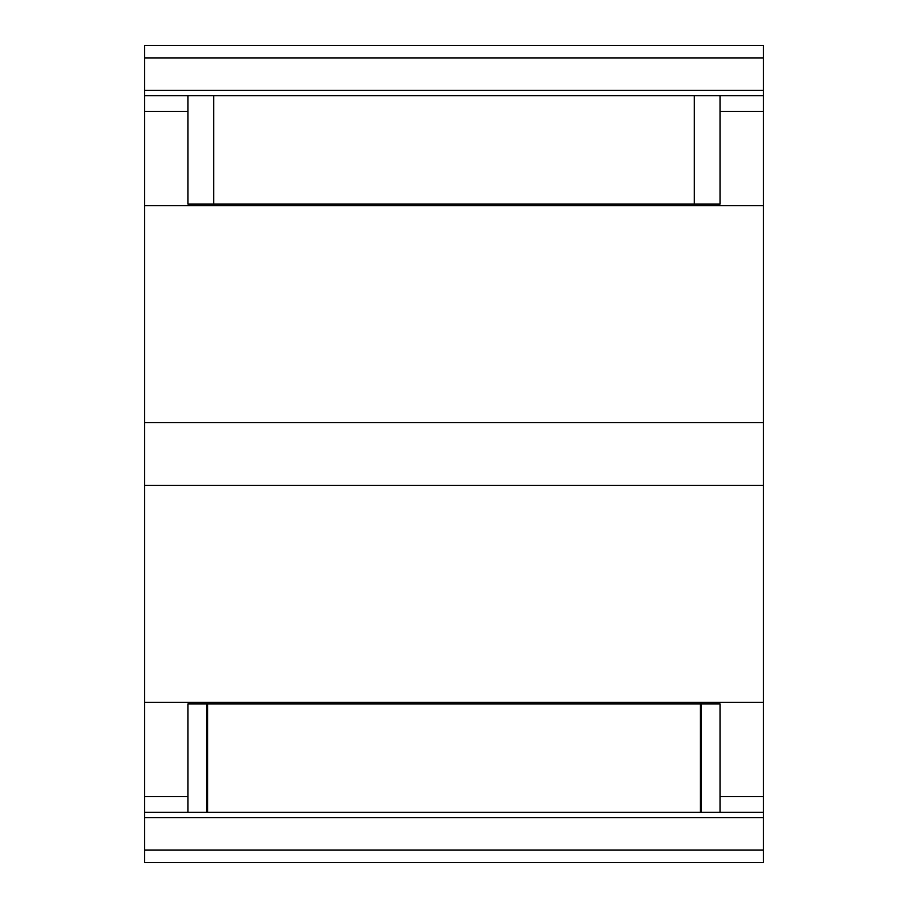 <?xml version="1.0" encoding="UTF-8"?>
<svg xmlns="http://www.w3.org/2000/svg" width="908" height="908" viewBox="0 0 908 908"><rect width="100%" height="100%" fill="white"/><g stroke="black" fill="none" stroke-linecap="round" stroke-linejoin="round"><path stroke-width="1.36" d="M763.356 796.6L763.356 862.6L144.644 862.6L144.644 812.308L206.808 812.308L206.808 703.87L187.956 703.87L720.044 703.87L720.044 796.6L763.356 796.6L763.356 90.323L144.644 90.323L144.644 57.976L763.356 57.976L763.356 90.323M763.356 57.976L763.356 45.4L144.644 45.4L144.644 57.976M720.044 703.87L701.192 703.87L701.192 812.308L763.356 812.308M701.192 812.308L206.808 812.308M720.044 812.308L720.044 796.6M144.644 812.308L144.644 90.323M144.644 850.024L763.356 850.024M694.28 95.692L187.956 95.692L187.956 204.13L720.044 204.13L694.28 204.13L694.28 95.692L763.356 95.692M144.644 95.692L187.956 95.692M187.956 204.13L213.721 204.13L213.721 95.692M720.044 204.13L720.044 95.692M144.644 111.4L187.956 111.4M720.044 111.4L763.356 111.4M144.644 205.696L763.356 205.696M144.644 422.572L763.356 422.572M144.644 485.428L763.356 485.428M144.644 702.304L763.356 702.304M144.644 796.6L187.956 796.6L187.956 703.87M187.956 796.6L187.956 812.308M144.644 817.677L763.356 817.677M700.409 703.87L700.409 812.308M207.591 812.308L207.591 703.87"/></g></svg>
